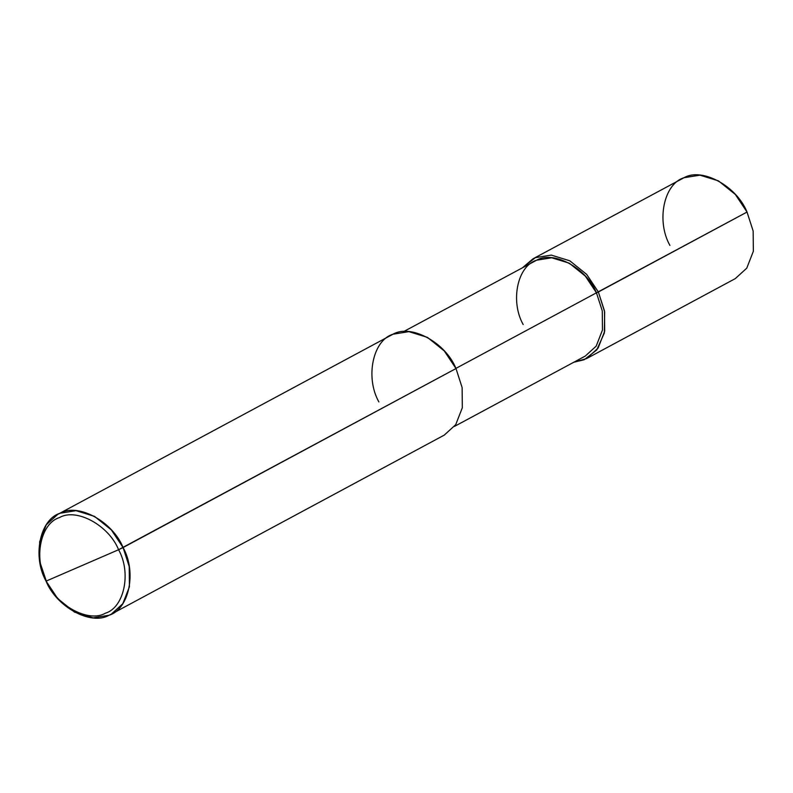 <?xml version="1.0" encoding="UTF-8"?>
<svg xmlns="http://www.w3.org/2000/svg" width="793" height="793" viewBox="0 0 793 793"><rect width="100%" height="100%" fill="white"/><g stroke="black" fill="none" stroke-linecap="round" stroke-linejoin="round"><path stroke-width="1.19" d="M532.995 258.805L684.022 177.721L699.932 175.164L718.448 180.863L735.319 194.444L747.026 212.048L598.368 291.983L586.661 274.378L569.79 260.798L551.274 255.098L535.364 257.656L532.995 258.805L522.795 267.509L535.364 257.656L551.274 255.098L569.79 260.798L586.661 274.378L598.368 291.983L596.445 292.815L747.026 212.048L753.162 231.07L753.35 251.262L746.748 268.183L735.289 278.611L586.632 358.555L598.091 348.117L604.692 331.196L604.504 311.005L598.368 291.983L604.663 311.936L604.365 332.951L596.732 349.971L584.253 359.705L573.755 362.262L586.632 358.555M747.026 212.048C736.657 186.058 702.003 167.184 684.022 177.721C663.85 183.698 656.098 220.94 669.916 245.443M57.711 514.389L392.991 334.22L408.901 331.652L427.417 337.362L444.288 350.932L455.995 368.547L123.084 547.557L111.387 529.952L94.506 516.372L75.999 510.672L60.09 513.24L57.711 514.389L46.252 524.817L39.65 541.738L39.838 561.93L46.291 581.031C33.336 558.074 40.612 523.152 59.525 517.551C76.376 507.669 108.859 525.362 118.583 549.727L46.291 581.031C56.016 605.396 88.499 623.1 105.36 613.217C124.263 607.607 131.539 572.695 118.583 549.727L455.995 368.547L462.131 387.569L462.319 407.761L455.717 424.671L444.258 435.109L111.347 614.129L122.816 603.691L129.418 586.77L129.219 566.579L123.084 547.557C136.902 572.06 129.15 609.302 108.978 615.279C90.997 625.816 56.343 606.942 45.974 580.952L57.681 598.556L74.552 612.137L93.068 617.836L108.978 615.279L111.347 614.129M403.498 331.662L536.593 260.213L551.7 257.775L569.295 263.197L585.323 276.093L596.445 292.815L455.916 368.388L596.445 292.815L602.274 310.886L602.452 330.066L596.177 346.144L585.293 356.057L454.448 426.416M118.583 549.727C131.539 572.695 124.263 607.607 105.36 613.217C88.499 623.1 56.016 605.396 46.291 581.031L118.583 549.727C108.859 525.362 76.376 507.669 59.525 517.551C40.612 523.152 33.336 558.074 46.291 581.031L45.974 580.952C32.156 556.458 39.918 519.217 60.09 513.24C78.071 502.693 112.715 521.566 123.084 547.557L118.583 549.727M596.445 292.815C586.592 268.133 553.673 250.201 536.593 260.213C517.433 265.893 510.058 301.271 523.182 324.545M455.995 368.547C445.626 342.556 410.972 323.683 392.991 334.22C372.819 340.197 365.067 377.438 378.885 401.942"/></g></svg>

